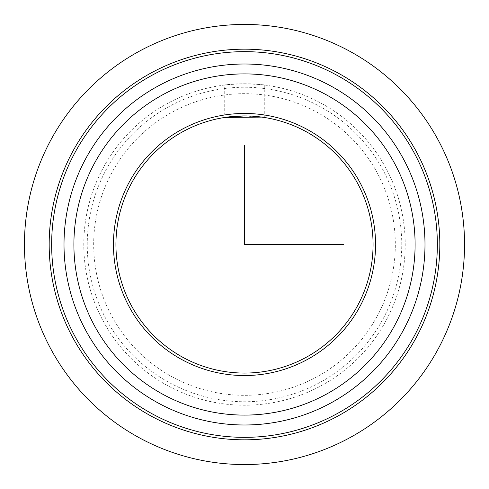 <?xml version="1.0" encoding="UTF-8"?>
<svg xmlns="http://www.w3.org/2000/svg" width="489" height="489" viewBox="0 0 489 489"><rect width="100%" height="100%" fill="white"/><g stroke="black" fill="none" stroke-linecap="round" stroke-linejoin="round"><path stroke-width="0.37" stroke-dasharray="2.44 1.83" d="M227.141 84.731C238.29 82.274 275.166 85.752 261.859 84.731C250.71 82.274 213.834 85.752 227.141 84.731L224.72 85.013L224.72 117.464L227.141 117.109M263.962 117.415L264.28 117.464L264.28 85.013L261.859 84.731M244.5 115.93L263.07 117.281M264.28 117.464L261.859 117.109M225.038 117.415L224.72 117.464M131.669 182.862A128.57 128.57 0 0 1 306.138 131.669A128.57 128.57 0 0 1 357.331 306.138A128.57 128.57 0 0 1 182.862 357.331A128.57 128.57 0 0 1 131.669 182.862M129.499 181.676A131.04 131.04 0 0 1 307.324 129.499A131.04 131.04 0 0 1 359.501 307.324A131.04 131.04 0 0 1 181.676 359.501A131.04 131.04 0 0 1 129.499 181.676M385.54 321.548A160.71 160.71 0 0 1 167.452 385.54A160.71 160.71 0 0 1 103.46 167.452A160.71 160.71 0 0 1 321.548 103.46A160.71 160.71 0 0 1 385.54 321.548A160.71 160.71 0 0 1 167.452 385.54A160.71 160.71 0 0 1 103.46 167.452A160.71 160.71 0 0 1 321.548 103.46A160.71 160.71 0 0 1 385.54 321.548M382.502 319.892A157.25 157.25 0 0 1 169.108 382.502A157.25 157.25 0 0 1 106.498 169.108A157.25 157.25 0 0 1 319.892 106.498A157.25 157.25 0 0 1 382.502 319.892M75.257 152.042A192.855 192.855 0 0 1 336.958 75.257A192.855 192.855 0 0 1 413.743 336.958A192.855 192.855 0 0 1 152.042 413.743A192.855 192.855 0 0 1 75.257 152.042M73.087 150.857A195.325 195.325 0 0 1 338.144 73.087A195.325 195.325 0 0 1 415.913 338.144A195.325 195.325 0 0 1 150.857 415.913A195.325 195.325 0 0 1 73.087 150.857M402.893 331.035A180.49 180.49 0 0 1 157.965 402.893A180.49 180.49 0 0 1 86.107 157.965A180.49 180.49 0 0 1 331.035 86.107A180.49 180.49 0 0 1 402.893 331.035M376.86 316.805A150.82 150.82 0 0 1 172.195 376.86A150.82 150.82 0 0 1 112.14 172.195A150.82 150.82 0 0 1 316.805 112.14A150.82 150.82 0 0 1 376.86 316.805"/><path stroke-width="0.73" d="M227.141 117.109L244.5 115.93M263.07 117.281L263.962 117.415M261.859 117.109L225.038 117.415M131.669 182.862A128.57 128.57 0 0 1 306.138 131.669A128.57 128.57 0 0 1 357.331 306.138A128.57 128.57 0 0 1 182.862 357.331A128.57 128.57 0 0 1 131.669 182.862M73.087 150.857A195.325 195.325 0 0 1 338.144 73.087A195.325 195.325 0 0 1 415.913 338.144A195.325 195.325 0 0 1 150.857 415.913A195.325 195.325 0 0 1 73.087 150.857M75.257 152.042A192.855 192.855 0 0 1 336.958 75.257A192.855 192.855 0 0 1 413.743 336.958A192.855 192.855 0 0 1 152.042 413.743A192.855 192.855 0 0 1 75.257 152.042M86.107 157.965A180.49 180.49 0 0 1 331.035 86.107A180.49 180.49 0 0 1 402.893 331.035A180.49 180.49 0 0 1 157.965 402.893A180.49 180.49 0 0 1 86.107 157.965A180.49 180.49 0 0 1 331.035 86.107A180.49 180.49 0 0 1 402.893 331.035A180.49 180.49 0 0 1 157.965 402.893A180.49 180.49 0 0 1 86.107 157.965M129.499 181.676A131.04 131.04 0 0 1 307.324 129.499A131.04 131.04 0 0 1 359.501 307.324A131.04 131.04 0 0 1 181.676 359.501A131.04 131.04 0 0 1 129.499 181.676M244.5 145.6L244.5 244.5L343.4 244.5M464.55 244.5A220.05 220.05 0 0 1 244.5 464.55A220.05 220.05 0 0 1 24.45 244.5A220.05 220.05 0 0 1 244.5 24.45A220.05 220.05 0 0 1 464.55 244.5M94.787 162.709A170.6 170.6 0 0 1 326.291 94.787A170.6 170.6 0 0 1 394.213 326.291A170.6 170.6 0 0 1 162.709 394.213A170.6 170.6 0 0 1 94.787 162.709"/></g></svg>

